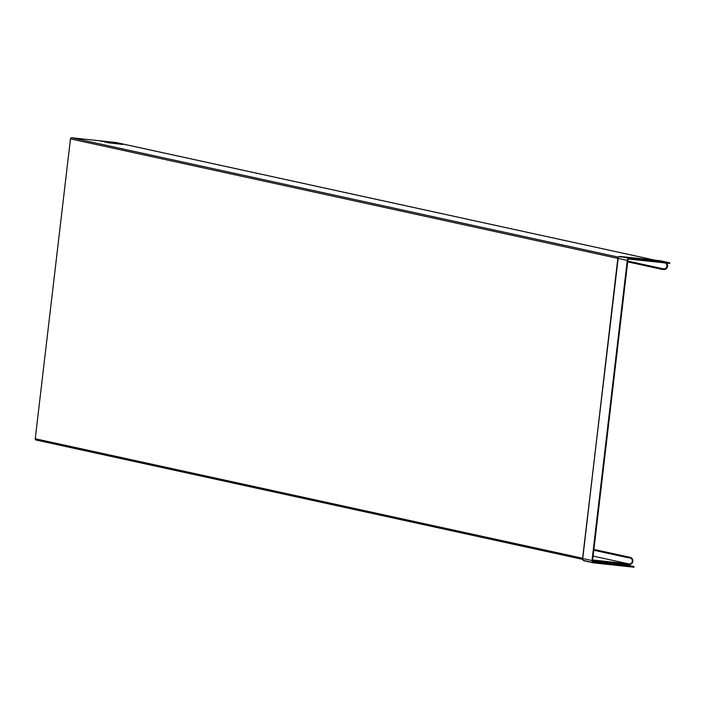 <?xml version="1.0" encoding="UTF-8"?>
<svg xmlns="http://www.w3.org/2000/svg" width="705" height="705" viewBox="0 0 705 705"><rect width="100%" height="100%" fill="white"/><g stroke="black" fill="none" stroke-linecap="round" stroke-linejoin="round"><path stroke-width="1.06" d="M592.632 561.25L608.723 563.286L592.773 561.577M640.184 258.726L626.146 257.281L640.184 258.726M593.874 549.636L629.803 557.911A3.049 2.899 -77.7 0 1 632.306 561.391A3.049 2.899 -77.7 0 1 629.089 563.956L625.397 564.167L629.019 564.555A3.657 3.481 -77.7 0 0 630.226 557.364L593.901 549.433M116.863 142.701A3.657 3.481 102.3 0 0 116.166 142.551L71.769 137.792A1.216 1.163 102.3 0 0 70.474 138.876L35.25 438.739A1.216 1.163 102.3 0 0 36.263 440.07L582.594 559.356L36.14 440.052M661.255 262.207L661.792 262.568M666.34 263.062A3.657 3.481 -77.7 0 1 663.678 269.53L661.951 269.345L662.021 268.737L663.749 268.922A3.049 2.899 -77.7 0 0 664.753 262.93A3.049 2.899 -77.7 0 0 664.462 262.877L662.215 262.639M110.13 142.71L104.419 141.934L110.13 142.71M115.796 142.939L100.577 141.15L115.796 142.939M107.733 142.683L122.961 144.463L107.733 142.71M628.076 557.726L593.804 550.244M628.146 557.117L629.873 557.303A3.657 3.481 -77.7 0 1 630.226 557.364M661.951 269.345L627.679 261.863M662.021 268.737L627.75 261.255M625.397 564.167L624.674 564.555L634.059 566.609L633.989 567.208L593.777 562.898A2.133 2.027 102.3 0 1 592.006 560.563L627.265 260.401A2.133 2.027 102.3 0 1 629.539 258.497L669.75 262.815L669.679 263.414L629.468 259.105A1.525 1.445 102.3 0 0 627.847 260.462L592.588 560.625A1.525 1.445 102.3 0 0 593.848 562.29L634.059 566.609M592.614 560.343L624.418 563.753L624.947 565.022L625.961 564.229M626.771 564.317L626.075 564.467M669.75 262.815L660.338 260.762M601.55 562.881L593.716 561.911L601.55 562.881M605.242 563.304L607.569 563.551L605.242 563.304M619.66 564.846L621.977 565.102L619.66 564.846M618.946 256.646L618.32 257.105A0.916 0.67 -153 0 0 618.135 257.307L618.135 257.307A0.916 0.67 -153 0 0 618.082 257.554M582.63 559.312A0.916 0.705 -15.1 0 0 582.638 559.567L582.638 559.567A0.916 0.705 -15.1 0 0 582.762 559.796L583.22 560.352M583.123 560.281L593.372 562.81M618.32 257.105L582.577 558.501L583.167 560.325L584.383 560.845M592.006 560.563L582.621 558.519L582.762 559.796M582.656 559.224L617.836 258.338L618.867 256.655L620.136 256.453L660.347 260.762L618.787 256.717M630.887 258.409L637.443 259.105L630.887 258.409M639.285 259.149L643.251 259.757L639.285 259.149M653.702 260.691L657.668 261.308L653.702 260.691M582.603 558.245L35.25 438.739M626.842 563.709L592.658 559.981M629.089 563.956L593.116 556.095M654.919 260.18L116.166 142.551M618.267 257.105L71.769 137.792M617.827 258.382L70.474 138.876M629.873 557.303L593.901 549.451M663.749 268.922L627.776 261.07M624.136 563.357A1.824 0.555 96.1 0 1 624.418 563.753L625.811 563.938M624.648 564.529L592.588 561.057M592.605 561.118L624.674 564.555M582.621 558.501L618.091 257.616M617.88 258.347L627.265 260.401M620.144 256.453L629.539 258.497M116.519 142.604L655.095 260.198M584.181 560.81L593.566 562.863"/></g></svg>
